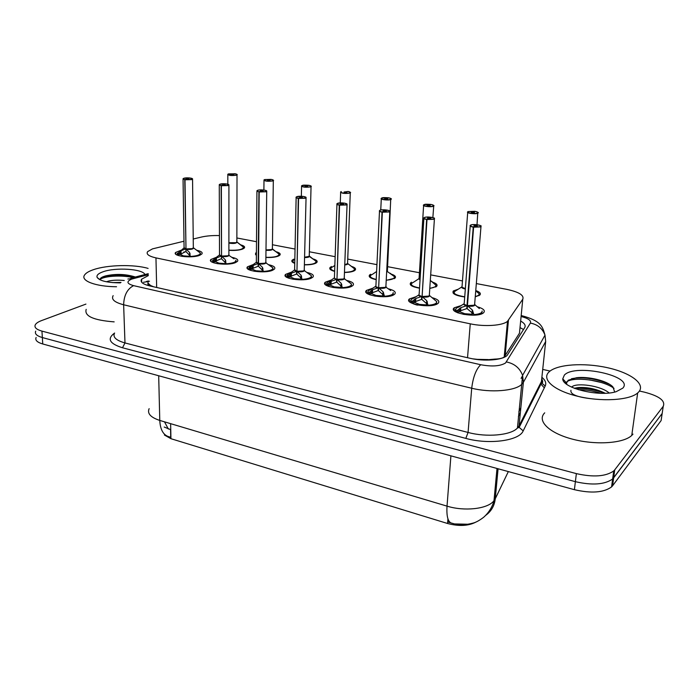 <?xml version="1.0" encoding="UTF-8"?>
<svg xmlns="http://www.w3.org/2000/svg" width="699" height="699" viewBox="0 0 699 699"><rect width="100%" height="100%" fill="white"/><g stroke="black" fill="none" stroke-linecap="round" stroke-linejoin="round"><path stroke-width="1.05" d="M464.713 296.988C455.495 295.633 451.711 293.624 453.354 290.959L458.264 289.194M475.757 290.557C479.907 292.016 481.244 293.536 479.767 295.118L475.25 296.804M432.733 282.195C436.622 283.532 437.889 284.956 436.534 286.459L429.771 288.477M391.274 274.122C395.022 275.362 396.272 276.699 395.022 278.15L386.215 280.36M351.431 266.371C355.057 267.507 356.298 268.774 355.144 270.163L353.956 270.95C351.807 271.911 348.644 272.418 344.458 272.479M313.1 258.918C316.621 259.967 317.853 261.164 316.787 262.492L315.371 263.401C312.794 264.44 309.133 264.921 304.38 264.842M276.21 251.754C279.626 252.723 280.849 253.842 279.871 255.118L278.228 256.131C275.205 257.241 271.098 257.678 265.891 257.45M240.674 244.851C244.003 245.751 245.218 246.808 244.318 248.031L242.457 249.132C238.971 250.294 234.445 250.688 228.888 250.294M477.234 306.739C483.402 308.556 485.517 310.557 483.594 312.759L483.175 313.082C476.456 318.228 447.543 312.82 454.263 307.77L461.244 305.55M432.008 297.617C437.906 299.277 439.968 301.155 438.186 303.27L437.478 303.785C430.479 308.565 403.262 303.742 409.465 298.901L416.167 296.656M388.679 288.888C394.315 290.391 396.324 292.156 394.69 294.174L393.694 294.873C386.451 299.321 360.78 295.013 366.503 290.391L372.934 288.128M347.123 280.517C352.514 281.889 354.463 283.541 352.969 285.463L351.693 286.328C344.266 290.469 319.993 286.634 325.262 282.213L331.44 279.95M307.237 272.488C312.392 273.737 314.288 275.284 312.925 277.11L311.37 278.115C303.794 281.985 280.788 278.56 285.646 274.349L291.588 272.094M268.914 264.781C273.851 265.917 275.694 267.359 274.454 269.089L272.627 270.233C264.947 273.842 243.095 270.784 247.56 266.773L253.283 264.545M232.068 257.372C236.795 258.412 238.595 259.748 237.459 261.391L235.371 262.649C227.612 266.022 206.817 263.296 210.915 259.486L216.428 257.276M196.602 250.242C201.137 251.194 202.893 252.444 201.862 253.99L199.53 255.362C191.701 258.516 171.875 256.07 175.641 252.453L180.954 250.277M183.986 241.225L152.469 248.888L147.646 251.614C145.96 254.13 148.73 256.227 155.956 257.887L470.252 323.82C484.442 326.931 502.869 325.647 507.5 321.304L522.765 299.224C524.302 295.258 518.938 291.964 506.679 289.342L476.325 283.567M484.171 360.064L494.822 359.103C499.243 358.98 502.371 358.299 504.189 357.049L519.479 333.178L519.785 329.98M147.926 282.073L148.101 283.191C147.288 284.178 148.144 284.982 150.687 285.62L149.901 285.943M150.687 285.62L148.101 283.191M488.077 359.557L477.478 359.365L479.531 359.767M164.396 435.014L170.94 438.701L447.57 523.499C459.191 526.539 468.784 525.989 476.36 521.847M151.01 285.69L153.71 286.808M472.839 358.84L477.478 359.365M219.451 235.58C212.601 235.38 206.598 235.878 201.443 237.048L193.23 239.014M462.467 280.928L430.663 274.873M419.435 272.732L387.622 266.677M376.927 264.641L347.735 259.084M335.153 256.69L309.369 251.78M295.048 249.054L272.444 244.746M256.507 241.714L236.874 237.975M256.384 255.353L255.607 253.134L256.411 252.522M294.742 263.34C292.086 262.343 291.23 261.277 292.182 260.142L293.746 259.163M334.646 271.395C330.461 270.225 328.967 268.897 330.155 267.411L331.483 266.555M376.202 279.661C370.418 278.377 368.224 276.804 369.614 274.96L370.706 274.226M419.522 288.18C412.061 286.835 409.107 285.043 410.645 282.807L411.501 282.204M167.69 436.342L170.731 437.294L170.573 429.614L164.204 427.037M448.4 520.047L448.242 522.162L454.49 523.927L468.479 524.25M639.436 391.038L644.26 392.113C659.227 396.001 665.553 400.737 663.237 406.32L614.727 469.868L613.652 477.854L612.647 478.964C604.696 484.608 592.28 485.517 575.382 481.672L42.351 337.556C36.732 335.922 34.513 333.781 35.71 331.143C34.513 333.781 36.732 335.922 42.351 337.556L575.382 481.672C592.28 485.517 604.696 484.608 612.647 478.964L662.171 413.467L613.652 477.854L612.577 485.805L611.573 486.915C603.639 492.646 591.249 493.564 574.403 489.684L42.753 343.978C37.143 342.318 34.933 340.151 36.121 337.477M662.731 409.71L661.114 420.58L612.577 485.805M148.293 275.616L141.6 279.207C139.949 281.924 142.675 284.161 149.769 285.917L470.016 358.272C484.119 361.601 502.415 360.168 507.098 355.459L524.722 327.613C525.928 325.428 524.573 323.244 520.65 321.051M614.727 469.868L613.722 470.951C605.762 476.535 593.311 477.426 576.36 473.616L41.949 331.108C36.313 329.491 34.094 327.385 35.3 324.782C36.182 323.218 38.296 321.811 41.625 320.561L85.933 304.1M542.712 369.413L550.061 371.055M579.095 377.547L580.712 377.914M589.554 379.889L601.49 382.554M148.109 281.61L149.49 281.208M185.698 251.561L180.298 254.445L183.199 255.755L180.281 254.453L177.127 254.558L177.301 253.763L181.015 250.784L185.654 248.905L186.013 251.02M192.566 178.839L191.648 179.608L184.99 179.792L185.986 248.975L189.604 252.531L190.329 256.813M183.051 179.189L184.082 247.603L185.654 248.905M185.986 248.975L186.021 251.631L190.425 256.218M184.99 179.792L191.517 179.433C195.327 178.49 187.542 177.223 184.064 178.21C182.579 178.682 182.815 179.127 184.754 179.547L186.738 179.119M186.738 179.075L186.493 178.612L189.071 179.031L185.086 179.599M192.496 248.626L185.986 248.914L192.496 248.626L193.335 247.577L193.571 247.988C193.142 249.202 190.731 249.639 186.345 249.316M184.754 179.547L185.986 248.739M189.551 256.83L189.263 256.297L183.793 255.886L189.254 256.288L189.604 252.531M183.811 252.033L186.17 251.71M183.802 255.878L182.395 256.428M181.539 256.297L183.19 256.114M198.254 255.86L200.325 254.646L200.412 253.318M177.223 253.291L178.525 255.598M181.015 250.784L181.076 253.536M234.96 173.833L228.704 173.876C225.113 174.767 232.942 176.008 236.148 175.047C237.477 174.593 237.162 174.165 235.205 173.771L233.379 174.226L233.379 174.724M233.379 174.226L233.702 174.663L231.133 174.261L234.881 173.719M233.265 174.208L233.265 174.741M236.148 242.702L228.879 242.736L236.148 242.702L236.865 241.74M236.865 241.749L237.092 242.169C236.14 243.497 233.396 243.802 228.879 243.086M237.066 174.523L237.013 174.899C236.323 174.68 238.883 174.837 235.222 173.771L235.248 173.78M243.619 247.315L236.891 242.02M243.715 248.529L243.654 247.42M221.225 258.77L216.428 260.762L215.65 261.697L218.735 263.069L215.633 261.697L212.444 261.819L212.601 261.007L216.402 257.975L221.216 256.079L221.566 258.184M228.923 184.798L228.084 185.576L221.356 185.759L221.557 256.149L225.314 259.783L226.135 264.178M219.276 185.113L219.512 254.663L221.216 256.079M221.557 256.149L221.566 258.84L226.231 263.558M221.356 185.759L227.953 185.384C231.675 184.396 223.584 183.086 220.202 184.125C218.77 184.615 219.075 185.078 221.111 185.515L223.051 185.069M223.051 185.017L222.736 184.536L225.401 184.973L221.452 185.576M228.127 255.782L221.557 256.079L228.127 255.782L228.888 254.707M221.111 185.515L221.557 255.895M217.992 263.768L219.355 263.191L224.956 263.61L225.314 262.579M225.331 264.205L224.964 263.628L219.364 263.2M217.118 263.628L218.735 263.453M234.523 262.955L235.886 262.038L236.009 260.596M212.496 260.369L213.903 262.859M215.467 258.63L215.475 260.71L216.428 260.762L216.402 257.975M254.087 271.247L255.668 270.653L252.365 269.237L249.141 269.368L249.281 268.53L253.169 265.437L258.167 263.523L258.141 266.267L258.508 265.62M266.747 190.993L265.978 191.771L259.189 191.98L258.525 263.593L262.44 267.324L263.348 271.841M256.935 191.273L256.332 261.994L258.167 263.523M258.525 263.593L258.499 266.336L263.444 271.186M259.189 191.98L265.847 191.587C269.464 190.547 261.05 189.176 257.782 190.268C256.411 190.783 256.795 191.273 258.927 191.727L260.814 191.264M260.814 191.203L260.421 190.696L263.2 191.15L259.277 191.779M265.166 263.208L258.525 263.532L265.166 263.208L265.838 262.125M258.927 191.727L258.167 263.462L256.35 262.684M262.064 271.229L256.332 270.793L262.055 271.221L262.44 267.324M258.141 266.267L253.16 268.276L252.383 269.237L255.685 270.653M256.332 270.784L254.995 271.395M271.334 270.696L272.846 269.718L273.003 268.171M249.115 267.726C248.372 268.661 248.888 269.552 250.653 270.408M252.208 266.109L252.19 268.224L253.16 268.276L253.169 265.437M296.533 274.06L291.352 276.088L290.583 277.075L294.096 278.543L290.557 277.075L287.298 277.206L287.42 276.35L291.404 273.204L296.594 271.264L296.533 274.06L296.918 273.344M306.11 197.45L305.428 198.228L298.56 198.446L296.961 271.343L301.042 275.161L302.055 279.801M296.131 197.677L294.611 269.613L296.594 271.264M296.961 271.343L296.9 274.13L302.151 279.119M298.56 198.446L305.288 198.035C308.801 196.943 300.037 195.519 296.892 196.664C295.581 197.205 296.044 197.712 298.281 198.184L300.116 197.703M300.116 197.634L299.635 197.109L302.527 197.581L298.648 198.245M303.672 270.932L296.97 271.273L303.672 270.941L304.257 269.849M298.281 198.184L296.97 271.055M301.208 279.827L300.649 279.154L294.768 278.7L300.64 279.137L301.042 275.161M294.777 278.683L293.475 279.329M292.54 279.172L294.087 278.552L294.078 279.032M309.613 278.752L311.291 277.721L311.483 276.053M287.184 275.362C286.398 276.358 286.948 277.32 288.853 278.246M291.404 273.204L291.352 276.088M328.591 286.398C326.538 285.393 325.944 284.362 326.783 283.296L327.01 285.367L327.106 284.493L331.186 281.286L336.586 279.329L336.49 282.169L336.909 281.374M347.115 204.169L346.521 204.947L339.583 205.183L336.979 279.408L341.226 283.322L342.344 288.102M336.944 204.344L334.437 277.529C333.912 278.202 334.629 278.779 336.595 279.259L336.586 279.329M336.979 279.408L336.874 282.247L342.44 287.376M339.583 205.183L346.372 204.746C349.762 203.61 340.631 202.125 337.626 203.322C336.385 203.89 336.935 204.423 339.286 204.921L341.06 204.414M341.06 204.335L340.483 203.785C342.309 203.54 343.366 203.671 343.663 204.195L339.67 204.982M343.751 278.98L344.249 277.879L344.223 278.665C342.763 279.591 340.352 279.81 336.979 279.347L343.751 278.98L336.979 279.338M339.286 204.921L336.988 279.093M333.537 287.586L334.777 286.913L340.797 287.376L341.226 283.322M341.488 288.119L340.815 287.394L334.786 286.922M332.575 287.42L334.07 286.765L330.304 285.227L334.078 286.765L334.052 287.306M336.49 282.169L331.099 284.222L330.33 285.227L327.01 285.367M349.448 287.14L351.274 286.52M330.164 281.977L330.094 284.161L331.099 284.222L331.186 281.286M271.125 179.512L264.807 179.556C261.304 180.491 269.438 181.784 272.54 180.779C273.816 180.298 273.431 179.853 271.378 179.442L269.604 179.914L269.596 180.456M269.604 179.914L269.997 180.377L267.333 179.958L271.046 179.39L264.781 179.556M269.491 179.896L269.482 180.464M271.745 249.569L265.978 249.936L271.745 249.569L272.383 248.599M273.388 180.255L273.318 180.657C272.531 180.412 275.415 180.665 271.395 179.442L271.422 179.451M279.119 254.209L272.383 248.879M256.35 253.955L256.218 255.24M279.259 255.616L279.216 254.41M308.687 185.41L302.309 185.462C298.91 186.441 307.368 187.778 310.347 186.72C311.571 186.222 311.107 185.759 308.958 185.331L307.237 185.829L307.219 186.406M307.237 185.829L307.709 186.31L304.939 185.873L308.608 185.279C301.147 184.894 303.183 185.506 302.283 185.462M307.114 185.812L307.097 186.415M308.696 256.69L304.572 257.223L308.696 256.699L309.264 255.72M311.125 186.205L311.046 186.642C310.173 186.362 313.353 186.668 308.975 185.331L309.002 185.34M315.965 261.277L309.255 256.026M292.89 261.015L292.759 262.378M316.158 262.99L316.14 261.688M341.278 191.596L341.304 191.596C338.01 192.618 346.809 194.016 349.666 192.907C350.819 192.391 350.269 191.902 348.023 191.456L346.354 191.98L346.922 192.478L344.039 192.024L347.726 191.552M346.232 191.954L346.206 192.601M347.088 264.1L344.747 264.606L347.088 264.1L347.578 263.121M346.354 191.98L346.337 192.592M354.21 268.626L350.409 265.541M330.845 268.337L330.706 269.788M354.498 270.653L354.515 269.255M116.55 286.747C95.676 286.634 80.315 280.78 84.544 275.039C85.881 273.029 88.878 271.229 93.535 269.648C107.489 264.781 134.234 264.222 148.101 268.407M114.164 321.872C93.483 320.264 84.151 316.088 86.187 309.342M121.014 282.405L112.487 282.597M124.247 280.5C118.201 279.923 113.072 280.089 108.861 281.007L106.423 281.767M120.385 282.868C107.567 282.763 99.826 280.954 97.161 277.442C96.313 275.354 98.271 273.466 103.033 271.78C115.606 267.132 143.015 268.905 144.911 274.532M135.361 277.014C125.96 274.043 116.139 273.65 105.907 275.825L104.771 276.149C101.469 277.197 99.887 278.377 100.044 279.687M135.021 277.101C123.627 274.445 113.247 274.288 103.88 276.621L101.766 277.389M132.993 277.625C121.329 274.69 102.954 276.254 100.036 279.583M638.886 391.755L637.663 392.978C629.283 400.466 600.485 402.021 576.893 396.08C553.18 390.243 541.166 378.937 549.161 371.816L549.292 371.693C557.435 364.31 583.7 362.528 606.837 367.569C630.052 372.497 645.771 383.655 638.886 391.755M632.979 434.114L631.756 435.433C623.386 443.55 594.989 445.324 571.799 438.981C548.505 432.742 536.762 420.571 544.722 412.838M605.212 393.249C596.081 388.836 586.994 386.958 577.951 387.613L574.237 388.251M609.152 392.969C600.686 385.56 576.893 382.589 572.105 386.696L571.616 387.115M564.373 375.075C575.041 363.227 634.482 376.062 622.783 388.155L616.177 391.676C599.174 397.215 562.179 388.032 562.765 378.814L564.373 375.075M614.709 392.06L612.909 386.914C606.924 380.509 587.807 376.254 576.465 377.748L568.243 380.23L566.522 383L566.828 384.336M570.943 390.243C570.104 394.114 576.36 396.883 589.694 398.552M604.574 393.266C594.202 389.43 584.347 387.858 575.015 388.557M609.755 384.433C598.047 379.286 586.478 377.198 575.076 378.15L571.502 378.709M565.508 381.872L565.141 382.938M600.869 393.284C592.979 390.793 585.482 389.596 578.379 389.71M614.045 388.356C602.407 379.723 573.73 376.578 566.863 381.733M369.963 294.882C367.753 293.781 367.106 292.671 368.015 291.553L368.373 293.868L368.452 292.968L372.628 289.701L378.246 287.726L378.107 290.618L378.561 289.727M389.876 211.185L389.36 211.954L382.353 212.208L378.648 287.805L383.087 291.824L384.467 296.254C390.47 295.782 393.38 294.567 393.188 292.61L392.978 294.751L393.266 292.837M379.487 211.299L375.913 285.777C375.328 286.503 376.114 287.132 378.255 287.656L378.246 287.726M378.648 287.805L378.509 290.697L384.424 295.983M382.353 212.208L389.212 211.753C392.462 210.556 382.938 209.01 380.09 210.259C378.919 210.862 379.574 211.421 382.038 211.937L383.742 211.413M383.742 211.325L383.069 210.749C384.939 210.486 386.031 210.635 386.337 211.194L382.44 211.998M385.498 287.359L385.909 286.249L385.865 287.097C384.424 288.005 382.021 288.215 378.657 287.743L385.498 287.359M382.038 211.937L378.666 287.464M385.498 287.35L378.657 287.735M383.445 296.76L382.659 295.974L376.464 295.485L382.633 295.957L383.087 291.824M378.107 290.618L372.497 292.689L371.728 293.72L375.73 295.327L371.702 293.72M376.455 295.476L375.267 296.184M374.271 296.018L375.721 295.327L375.686 295.939M390.942 295.887L392.969 294.76L392.943 295.231M372.628 289.701L372.497 292.689M410.96 300.159L411.484 302.737L411.536 301.811L415.826 298.473L421.68 296.481L421.497 299.425L421.978 298.421M434.498 218.516L434.062 219.268L426.984 219.538L422.1 296.559L426.731 300.684L428.085 305.751M423.874 218.542L419.138 294.375C418.5 295.153 419.348 295.826 421.68 296.411L421.68 296.481M422.1 296.559L421.908 299.513L428.19 304.956M426.984 219.538L433.904 219.058C437.006 217.8 427.072 216.183 424.389 217.503C423.306 218.132 424.057 218.717 426.652 219.259L428.277 218.717M428.286 218.621L427.5 218.009C429.413 217.738 430.54 217.896 430.872 218.499L427.072 219.329M429.011 296.088L429.343 294.987L429.282 295.895C427.849 296.787 425.455 296.988 422.109 296.498L429.011 296.088M426.652 219.259L422.126 296.184M427.211 305.769L426.259 304.904L419.916 304.414L426.259 304.904L426.521 303.742M419.094 304.947L419.147 304.257L414.857 302.571L419.155 304.248L417.757 304.974M421.497 299.425L415.652 301.514L414.874 302.571L411.484 302.737M419.916 304.406L418.788 305.157M435.792 304.292L436.779 301.776M410.96 300.142C409.684 302.064 411.842 303.724 417.443 305.14M415.826 298.473L415.652 301.514M457.994 312.907C455.451 311.614 454.7 310.339 455.748 309.089L456.464 311.981L456.491 311.029L460.886 307.621L466.993 305.612L466.757 308.608L467.29 307.464M481.113 226.17L480.755 226.904L473.607 227.201L467.43 305.699L472.279 309.937L473.931 314.611C479.549 314.148 482.293 312.942 482.144 311.003L481.786 313.292L482.188 311.125M470.209 226.1L464.223 303.331C463.516 304.17 464.451 304.904 467.002 305.542L466.993 305.612M467.43 305.699L467.194 308.705L473.87 314.314M473.607 227.201L480.597 226.694C483.525 225.366 473.144 223.68 470.645 225.069C469.658 225.733 470.523 226.345 473.258 226.913L474.796 226.354M474.804 226.231L473.896 225.602C475.862 225.314 477.024 225.489 477.391 226.127L473.695 226.983M474.411 305.201L474.656 304.109L474.577 305.07C473.153 305.944 470.776 306.127 467.439 305.638L474.411 305.201M473.258 226.913L467.002 305.542L467.465 305.28M472.891 315.179L471.799 314.262L465.254 313.737L471.773 314.244L472.017 313.047M466.757 308.608L460.667 310.723L459.89 311.806L464.459 313.571L459.872 311.806M465.263 313.72L464.197 314.515M463.131 314.323L464.451 313.563L464.389 314.375M481.401 313.598L481.777 313.301L481.733 313.816M460.886 307.621L460.667 310.723M381.846 197.974C382.825 198.027 380.588 197.328 388.303 197.765L381.872 197.983C378.701 199.058 387.866 200.508 390.575 199.346C391.658 198.796 391.029 198.289 388.67 197.826L387.063 198.376L387.718 198.9C385.953 199.136 384.904 199.005 384.581 198.49L388.356 197.939M386.931 198.35L386.897 199.032M386.643 271.955L387.412 270.819L387.001 271.797M387.063 198.376L387.028 199.023M391.213 198.848L391.099 199.337C390.156 199.066 393.72 199.311 388.688 197.826L388.714 197.834M393.939 276.288L390.191 273.23M370.278 275.939L370.138 277.486M394.367 278.63L394.411 277.127M424.092 204.624C425.499 204.589 422.607 203.959 430.61 204.396L430.645 204.589M430.61 204.396L424.118 204.624C421.078 205.759 430.628 207.271 433.179 206.056C434.193 205.48 433.459 204.947 430.986 204.458L429.448 205.034L429.404 205.724M429.448 205.034L430.208 205.585C428.4 205.829 427.325 205.689 426.975 205.148L430.593 204.396M429.317 205.017L429.273 205.733M423.603 205.558L419.085 278.263L420.055 279.67L419.042 279.041M430.986 204.458L431.03 204.466C436.534 206.126 432.559 205.777 433.616 206.091L433.328 206.249C430.933 207.411 421.646 206.144 423.638 204.938L423.987 204.667M430.296 280.413L435.879 285.175L431.571 281.234M411.292 283.829L411.134 285.472M435.861 286.94L435.94 285.332M468.12 211.552L474.717 211.526M474.691 211.308L468.138 211.552C465.254 212.741 475.206 214.313 477.592 213.038C478.518 212.435 477.679 211.884 475.093 211.378L473.625 211.98L473.572 212.706M473.625 211.98L474.49 212.548C472.638 212.811 471.528 212.653 471.161 212.077L474.682 211.308M473.485 211.954L473.424 212.714M462.039 286.476C461.419 287.254 462.38 287.936 464.914 288.504L465.368 288.582L464.914 288.504C462.773 288.171 461.812 287.499 462.048 286.476L467.701 212.479M478.09 212.575L477.941 213.125C476.744 212.776 481.183 213.247 475.102 211.369L475.128 211.378M475.739 290.793L479.156 293.772L475.766 290.487M453.974 292.042L453.808 293.772M496.01 359.496L494.822 359.103M522.66 375.573L521.096 378.377M447.57 523.499L447.937 518.815M170.94 438.701L170.626 423.664M148.153 281.548L143.496 282.265M523.516 329.535L520.021 327.586M156.672 287.481L155.956 257.887M519.479 333.178L522.765 299.224M505.124 356.036L508.444 320.282M467.535 357.713L470.252 323.82M164.492 421.838L168.337 429.011M451.493 523.149C447.919 521.873 446.425 516.203 447.028 506.137C464.136 511.485 486.749 509.082 493.442 501.375L495.25 498.789L508.339 471.58M485.857 515.242C491.353 511.161 494.49 505.683 495.25 498.789L498.072 468.767M149.14 408.662C147.043 413.476 150.591 417.399 159.774 420.422C160.237 429.422 163.147 434.813 168.494 436.613M158.69 375.747L159.774 420.422L447.028 506.137L450.907 455.835M574.403 489.684L576.36 473.616M42.753 343.978L41.949 331.108M148.267 274.698L131.683 279.111C126.161 281.531 126.799 283.707 133.596 285.646L480.694 364.721C491.86 366.792 500.135 366.224 505.517 363.008L530.384 323.087C531.371 320.544 528.269 318.351 521.096 316.498M480.694 364.721C476.071 369.29 473.074 377.128 471.711 388.233L468.068 432.454C486.487 437.478 510.471 435.355 517.216 428.269L519.034 425.883L541.437 381.505L545.674 341.514L523.376 382.327L521.559 384.52C514.779 391.038 490.445 392.925 471.711 388.233L123.636 304.773C114.522 302.379 111.036 299.338 113.151 295.642M541.882 377.268C545.403 380.247 546.513 383.166 545.203 386.04L523.193 430.89C519.331 440.754 489.099 444.896 465.822 438.395L122.5 347.77L124.981 342.938L123.636 304.773C123.968 295.293 127.288 288.923 133.596 285.646M523.193 430.89L519.165 427.377L519.034 425.883L523.376 382.327L522.599 375.38C519.803 368.05 514.429 363.576 506.46 361.968M122.5 347.77C109.472 343.672 106.825 338.779 114.557 333.082M114.592 333.021C112.522 337.058 115.982 340.361 124.981 342.938L468.068 432.454L465.822 438.395M663.237 406.32L662.171 413.467M540.432 383.489L544.311 387.858M545.203 386.04L541.55 382.877L541.786 378.211M545.674 341.514L545.002 335.162C542.503 328.486 537.627 324.467 530.384 323.087M521.183 315.59L521.786 315.66M133.631 278.517L127.891 279.023M518.876 411.528L520.834 407.779M185.191 249.08L183.959 247.874M193.335 247.734L200.22 252.924C200.499 254.803 197.24 255.983 190.434 256.463M184.658 179.73L183.042 178.734L184.003 178.219L189.385 177.922L192.548 178.795L193.335 248.145M185.654 248.853L184.117 248.206M193.317 248.171C191.823 249.089 189.377 249.333 185.986 248.914M177.301 253.763L183.846 248.066M198.542 251.675L200.22 252.924L200.325 255.03M190.014 253.449L190.041 255.502L189.254 256.288M180.106 251.439L180.141 253.484L181.058 253.519M177.52 253.571L180.141 253.484L180.246 254.453M236.865 241.906L243.505 247.097C242.964 249.543 238.097 250.565 228.888 250.163M236.865 242.282L237.013 174.899L236.279 175.222C231.448 175.816 228.625 175.528 227.822 174.339L234.899 173.719M236.847 242.308C235.388 243.173 233.003 243.383 229.7 242.937L228.879 242.736M243.418 246.939L243.619 248.582M220.727 256.253L219.381 254.952M228.888 254.873L229.132 255.161C228.722 256.384 226.319 256.83 221.933 256.498M221.006 185.707L219.268 184.623L220.141 184.134M221.216 256.017L219.538 255.31M234.025 258.848L228.888 255.336C227.385 256.271 224.947 256.516 221.557 256.087M212.601 261.007L214.541 258.709L219.259 255.144M235.895 262.029L235.843 260.229C236.105 262.134 232.907 263.322 226.249 263.803M224.964 263.628L225.76 262.815L225.751 260.727M225.314 259.783L225.323 262.579M212.828 260.814L215.475 260.71L215.598 261.706M257.66 263.698L256.183 262.3M265.838 262.291L266.101 262.606C265.69 263.855 263.296 264.301 258.918 263.951M258.822 191.919L256.944 190.74L257.713 190.277M265.812 262.824C264.336 263.741 261.907 263.977 258.525 263.532M249.281 268.53C248.757 267.586 249.438 266.738 251.325 265.987L256.052 262.501M270.889 266.31L272.855 267.831C273.117 269.753 269.98 270.959 263.471 271.439M262.518 271.859L262.055 271.221M262.903 268.285L262.876 270.408L262.064 271.238M249.508 268.329L252.19 268.224L252.33 269.237M296.07 271.448L294.436 269.928M304.257 270.006L304.537 270.356C304.135 271.623 301.75 272.077 297.372 271.71M298.185 198.385C296.341 198.018 295.66 197.59 296.14 197.101L296.804 196.681M296.603 271.203L294.611 270.356M304.231 270.592C302.772 271.5 300.352 271.736 296.97 271.282M287.42 276.35C286.739 275.292 287.455 274.358 289.569 273.554L294.305 270.146M309.238 274.069L311.361 275.747C311.597 277.686 308.539 278.901 302.178 279.382M301.531 276.149L301.487 278.307L300.64 279.137M290.408 273.886L290.365 276.035L291.343 276.079M287.656 276.149L290.365 276.035L290.522 277.075M336.044 279.513L334.253 277.87M344.249 278.045L344.537 278.429C344.153 279.714 341.767 280.168 337.399 279.783M339.19 205.122C337.171 204.72 336.437 204.257 336.97 203.724L337.53 203.348M336.595 279.268L334.419 278.333M327.106 284.493C326.25 283.313 327.001 282.291 329.343 281.417L334.105 278.088M349.142 282.151L351.431 284.004C351.649 285.952 348.67 287.167 342.484 287.647M340.815 287.394L341.671 286.538L341.75 284.336M327.35 284.283L330.094 284.161L330.269 285.227M272.383 248.765L272.627 249.054C272.269 250.155 270.05 250.557 265.978 250.277M278.927 253.842L272.374 249.194L273.318 180.657L272.671 180.954C267.734 181.574 264.842 181.259 264.004 180.001L264.738 179.564M272.365 249.202C271.186 249.98 269.063 250.225 265.978 249.936M279.163 255.677L279.084 254.121C278.805 256.419 274.41 257.485 265.891 257.319M256.393 254.427L256.402 253.772M309.255 255.886L309.508 256.201C309.456 257.092 307.805 257.547 304.563 257.555M315.782 261.007L309.246 256.358L311.046 186.642L310.487 186.904C305.428 187.559 302.466 187.218 301.592 185.873L302.23 185.471M309.238 256.367L304.572 257.223M316.053 263.051L316.035 261.426C315.948 263.558 312.069 264.65 304.388 264.703M294.751 262.999C292.243 261.749 292.269 260.561 294.821 259.46M347.569 263.296L347.831 263.637C347.91 264.301 346.879 264.738 344.738 264.956M350.374 192.4L349.806 193.099C344.633 193.78 341.584 193.405 340.666 191.98L341.217 191.613M354.061 268.451L347.831 263.637L344.747 264.606M354.393 270.714L354.419 269.019C354.48 270.967 351.16 272.068 344.458 272.33M334.655 271.16C330.199 269.631 329.657 268.136 333.039 266.668L334.856 265.402M377.687 287.909C375.87 287.385 375.206 286.791 375.704 286.127M385.9 286.424L386.206 286.843C385.822 288.137 383.454 288.591 379.094 288.189M381.942 212.138C379.74 211.701 378.937 211.194 379.522 210.617L379.968 210.303M378.255 287.665L375.879 286.634M368.452 292.968C367.377 291.658 368.146 290.531 370.75 289.613L375.555 286.354M390.724 290.574L385.865 287.106L389.841 211.124C392.139 210.766 380.038 208.975 380.064 210.259M383.637 292.864L383.524 295.1L382.633 295.957M371.728 293.72L368.373 293.868M371.571 290.4L371.466 292.628L372.488 292.68M368.696 292.759L371.466 292.628L371.667 293.72M421.086 296.664C419.103 296.088 418.378 295.45 418.902 294.733M429.326 295.161L429.649 295.625C429.273 296.926 426.906 297.372 422.563 296.961M426.556 219.469C424.153 218.988 423.271 218.438 423.917 217.817L424.249 217.564M421.689 296.411L419.085 295.275M429.343 294.987L429.282 295.895L429.649 295.625L436.718 301.601C436.884 303.558 434.062 304.764 428.242 305.236M411.536 301.811C410.226 300.343 411.012 299.12 413.887 298.141L418.753 294.961M434.07 299.364L436.718 301.601L436.429 303.82M426.731 300.684L426.539 303.733M427.316 301.75L427.168 304.03L426.276 304.921M414.725 299.189L414.594 301.452L415.634 301.505M411.79 301.592L414.594 301.452L414.813 302.571M466.382 305.795C464.206 305.175 463.402 304.476 463.961 303.707M474.647 304.283L474.979 304.79C474.604 306.092 472.253 306.538 467.919 306.11M473.162 227.123C470.532 226.598 469.571 225.995 470.27 225.331L472.349 224.65C476.045 224.082 482.354 225.987 481.026 226.013L474.656 304.109M467.002 305.542L464.145 304.292M456.491 311.029C454.9 309.404 455.696 308.076 458.859 307.044L463.804 303.934M479.322 308.547L474.979 304.79L474.577 305.07M471.799 314.262L472.716 313.353L472.9 311.029M459.89 311.806L456.464 311.981M472.279 309.937L472.026 313.038M459.759 308.355L459.584 310.662L460.65 310.714M456.744 310.81L459.584 310.662L459.828 311.806M387.403 270.994L386.626 272.339M393.843 276.184L387.368 271.553L390.715 199.538C388.242 200.622 379.47 199.486 381.313 198.324L381.768 198.009M394.262 278.7L394.341 276.935C394.498 278.674 391.789 279.757 386.224 280.185M376.219 279.46C369.832 277.774 368.635 276.026 372.628 274.218L376.595 271.509M420.029 280.046L418.884 278.586M433.747 205.567L432.864 217.59M435.739 287.009L435.879 285.175C436.089 286.66 434.053 287.691 429.78 288.268M419.531 287.997C411.169 286.214 409.264 284.24 413.799 282.064L418.745 278.796M465.333 288.949C462.432 288.399 461.261 287.682 461.821 286.817M477.015 224.711L477.74 213.239C475.451 214.488 465.604 213.081 467.745 211.823L467.989 211.622M465.368 288.582L461.978 287.306M478.955 295.668L479.156 293.772C479.357 294.943 478.064 295.86 475.276 296.507M464.73 296.813C454.324 294.995 451.624 292.802 456.639 290.234L461.672 287.027M478.099 292.435L477.644 292.453M148.433 280.963L146.266 281.54M504.197 357.049L507.5 321.304M175.641 252.453L175.667 254.078M210.915 259.486L210.932 261.251M247.56 266.773L247.542 268.696M285.646 274.349L285.603 276.428M325.262 282.213L325.192 284.458M366.503 290.391L366.39 292.802M409.465 298.901L409.317 301.479M454.263 307.77L454.062 310.513M255.607 253.134L255.598 254.707M292.182 260.142L292.147 261.845M330.155 267.411L330.094 269.246M369.614 274.96L369.526 276.926M410.645 282.807L410.523 284.895M453.354 290.959L453.188 293.187M454.49 523.927C459.505 525.333 465.805 525.036 473.38 523.009C476.194 522.258 479.636 520.336 483.699 517.234C487.919 513.485 491.065 508.942 493.127 503.595L493.992 500.755L497.006 468.47M611.573 486.915L613.722 470.951M141.687 282.239L141.6 279.207M541.742 378.613C543.053 381.706 542.992 383.131 541.55 382.877L519.165 427.377L517.435 428.05L522.599 375.38L545.002 335.162C542.59 327.106 541.935 321.024 521.437 315.59L521.183 315.537M148.24 273.667L130.87 278.185M518.37 416.665L520.327 412.873M227.822 174.776L227.83 184.169M228.888 255.327L228.914 184.772L225.873 183.837L220.176 184.117M272.855 269.718L272.855 267.831L265.83 262.807L266.738 190.967L266.074 190.495C262.396 189.787 259.626 189.709 257.756 190.268M311.273 278.158L311.361 275.747L304.24 270.574L306.066 197.363L303.252 196.41L296.865 196.655M351.3 286.057L351.431 284.004L344.223 278.665L347.08 204.091L344.301 203.086L337.6 203.322M263.995 180.464L263.89 190.006M301.575 186.38L301.348 196.253M340.64 192.522L340.273 202.902M348.041 191.456C352.846 192.976 349.29 192.548 350.278 192.863L347.552 263.803M99.87 279.731L97.161 277.442M104.771 276.149L103.88 276.621M637.663 392.978L631.756 435.433M572.105 386.696L572.035 387.316M566.522 383L562.765 378.814M577.951 387.613L574.831 388.487M576.465 377.748L575.076 378.15M429.282 295.895L434.446 218.403C435.005 217.887 432.366 217.433 426.521 217.066L424.363 217.503M436.429 303.829L436.394 304.318M381.287 198.909L380.745 210.058"/></g></svg>
